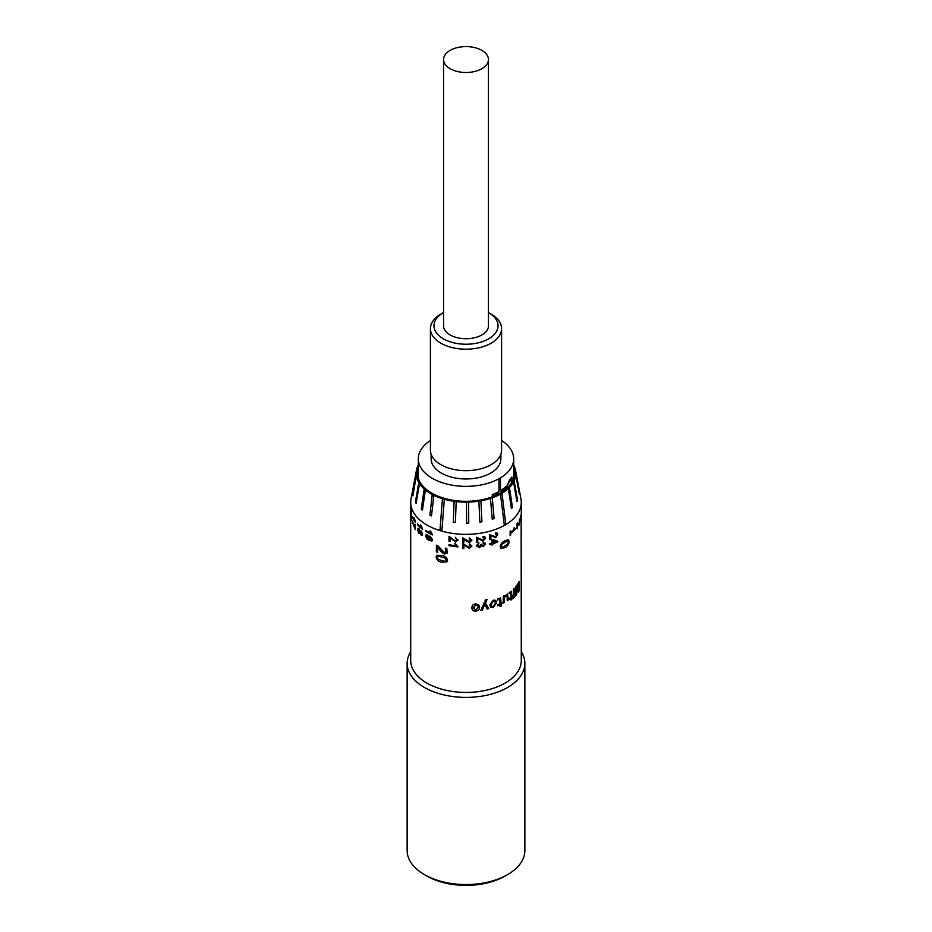 <?xml version="1.0" encoding="UTF-8"?>
<svg xmlns="http://www.w3.org/2000/svg" width="932" height="932" viewBox="0 0 932 932"><rect width="100%" height="100%" fill="white"/><g stroke="black" fill="none" stroke-linecap="round" stroke-linejoin="round"><path stroke-width="1.4" d="M431.12 454.21L431.12 458.835A34.88 20.143 0 0 0 441.337 473.072A34.88 20.143 0 0 0 479.351 477.44A34.88 20.143 0 0 0 500.88 458.835L500.88 454.21M506.74 488.461L506.554 487.028L509.979 479.153L511.901 477.067L512.122 481.856M500.472 492.981L500.472 492.399A47.695 27.541 0 0 0 505.796 488.543L505.796 486.807A47.695 27.541 0 0 1 500.472 490.651L500.472 477.871A47.695 27.541 0 0 0 513.695 458.835A47.695 27.541 0 0 0 501.591 440.51M430.409 440.51A47.695 27.541 0 0 0 418.305 458.835A47.695 27.541 0 0 0 432.273 478.302A47.695 27.541 0 0 0 498.958 478.733L498.958 491.525A47.695 27.541 0 0 1 492.294 494.601L492.294 496.337A47.695 27.541 0 0 0 498.958 493.273L498.958 493.832M443.574 324.709A22.496 12.99 0 0 0 443.504 325.734A22.496 12.99 0 0 0 450.098 334.926A22.496 12.99 0 0 0 474.609 337.733A22.496 12.99 0 0 0 488.496 325.734A22.496 12.99 0 0 0 488.426 324.709M443.352 338.817A32.038 18.489 0 0 0 488.648 338.817A32.038 18.489 0 0 0 488.648 312.663L491.164 314.119A35.591 20.551 0 0 1 501.591 328.647A35.591 20.551 0 0 1 479.619 347.624A35.591 20.551 0 0 1 440.836 343.174A35.591 20.551 0 0 1 430.409 328.647A35.591 20.551 0 0 1 440.836 314.119L443.352 312.663A32.038 18.489 0 0 0 443.352 338.817M430.409 328.647L430.409 450.121A35.591 20.551 0 0 0 440.836 464.649A35.591 20.551 0 0 0 479.619 469.099A35.591 20.551 0 0 0 501.591 450.121L501.591 328.647M491.164 314.119L488.648 312.663A32.038 18.489 0 0 0 488.426 312.535M500.472 490.651L500.414 477.836A47.625 27.494 0 0 1 498.911 478.71L498.958 478.733M505.796 488.543L505.727 486.853M500.472 492.399L500.414 492.364A47.625 27.494 0 0 0 505.727 488.519M500.414 493.016L500.414 492.364M498.958 493.273L498.911 493.238A47.625 27.494 0 0 1 492.294 496.29M511.866 477.056L512.018 482.03M511.61 478.827L508.068 483.452L507.323 486.213L508.045 487.413M511.365 483.102L511.47 478.873L509.979 480.772L508.126 483.475L507.381 486.224L508.115 487.424M425.738 530.413L425.738 531.322A55.221 31.886 0 0 0 426.949 532.044A55.221 31.886 0 0 0 432.553 534.863M432.017 540.944L429.174 540.525L426.949 538.917L425.656 535.877L426.949 534.642M426.949 535.679L426.39 536.366L427.392 535.784M428.825 539.43L427.939 537.228L428.452 536.075L430.165 536.226L432.553 539.651L431.994 540.956L429.128 540.548L426.903 538.941L425.609 535.9L427.264 534.793L426.343 536.401L428.825 539.43L427.998 537.193L428.475 536.063M431.423 540.176L431.749 539.395L430.153 537.147L428.72 537.939L430.176 540.117L431.714 539.43L430.106 537.17L428.72 537.939M410.709 651.783A58.856 33.983 0 0 0 407.144 663.421L407.144 850.567A58.856 33.983 0 0 0 424.386 874.6L426.903 876.045A55.291 31.921 0 0 0 505.097 876.045L507.614 874.6A58.856 33.983 0 0 0 524.856 850.567L524.856 663.421A58.856 33.983 0 0 0 521.291 651.783M426.903 876.045L424.386 874.6A58.856 33.983 0 0 0 507.614 874.6M407.144 663.421A58.856 33.983 0 0 0 424.386 687.443A58.856 33.983 0 0 0 488.519 694.818A58.856 33.983 0 0 0 524.856 663.421M410.709 515.454L410.709 514.208C410.674 512.518 410.721 512.483 410.861 514.126L411.455 519.707L410.709 515.454L410.709 660.52A55.291 31.921 0 0 0 426.903 683.086A55.291 31.921 0 0 0 487.156 690.006A55.291 31.921 0 0 0 521.291 660.52L521.151 516.41M504.946 547.667L500.868 548.482L500.181 546.653C500.705 543.869 502.29 541.911 504.934 540.793L508.488 539.675L509.187 541.492C508.849 544.393 507.439 546.455 504.946 547.667L500.834 548.459M515.07 528.514L515.07 529.283A55.291 31.921 0 0 1 510.689 533.36L510.689 534.898A55.291 31.921 0 0 1 510.13 535.329L510.13 531.31A55.291 31.921 0 0 0 510.689 530.879L510.689 532.405A55.291 31.921 0 0 0 514.056 529.399L514.056 527.873A55.291 31.921 0 0 0 514.464 527.454L514.581 528.537L514.394 527.442M442.199 552.862L437.586 547.026L437.586 552.385A55.291 31.921 0 0 1 436.409 551.965L436.409 545.22A55.291 31.921 0 0 0 437.842 545.721L444.366 552.629L446.253 551.115L445.251 548.086A55.291 31.921 0 0 0 446.836 548.447L447.127 553.177L444.424 554.016L440.335 550.847M446.277 551.068L445.985 552.187L445.275 548.098M447.185 561.74L441.721 562.264C438.506 561.647 436.654 559.899 436.153 557.068L436.747 555.309L441.686 555.425C444.983 555.985 446.941 557.604 447.546 560.283L447.185 561.74L441.721 562.264C438.541 561.612 436.689 559.864 436.188 557.033L436.77 555.297M519.73 518.961L519.24 524.763L518.716 525.357L517.446 524.18L517.446 528.269A55.291 31.921 0 0 1 517.05 528.84L517.05 523.679A55.291 31.921 0 0 0 517.528 522.98L519.299 523.749L519.485 519.707A55.291 31.921 0 0 0 519.8 518.973L519.31 524.774L518.285 525.112M517.47 522.968L519.299 523.749M521.186 517.901L520.825 519.928L520.79 515.827A55.291 31.921 0 0 0 520.941 515.081L520.906 518.716L521.186 515.186A55.291 31.921 0 0 0 521.244 514.581L521.221 516.41A55.291 31.921 0 0 1 521.221 516.468L520.755 519.928M520.941 515.163L521.058 518.355M521.291 515.058L521.291 511.831A55.291 31.921 0 0 0 521.291 511.703L521.291 502.43A55.291 31.921 0 0 0 520.965 498.958L515.536 470.241A49.827 28.764 0 0 0 514.848 467.689L514.848 467.689A49.827 28.764 0 0 0 514.382 466.489A49.827 28.764 0 0 0 513.695 465.033M521.279 514.907L521.291 516.654M454.653 543.845A55.291 31.921 0 0 0 455.725 543.962L458.008 546.898A55.291 31.921 0 0 1 449.003 545.686L449.003 544.719A55.291 31.921 0 0 0 455.993 545.733L454.653 543.845M456.901 540.304L455.48 541.131L449.003 536.296L449.003 541.236A55.291 31.921 0 0 0 450.144 541.434L450.156 537.706L455.503 542.063L450.144 537.741M456.913 540.28L455.433 537.345L457.938 540.653M458.008 540.024L455.492 542.098L458.02 539.977M462.68 548.529L462.691 543.589L462.68 548.529A55.291 31.921 0 0 0 463.868 548.564L463.868 544.824L469.378 548.389L471.918 545.942L469.378 548.435L463.868 544.87M462.68 543.589L469.367 547.468L470.835 545.756M470.858 546.024L469.204 544.661L469.32 543.694L471.918 545.942M462.68 542.715L462.691 537.776L462.68 542.715A55.291 31.921 0 0 0 463.868 542.75L463.868 539.022L465.581 540.583L463.868 539.022M462.68 537.776L469.367 541.655L470.835 539.943M470.858 540.211L469.204 538.847L469.32 537.88L471.918 540.176L469.378 542.622L465.581 540.583L469.378 542.575L471.918 540.129M478.978 542.913L477.487 545.488L479.293 546.781L480.842 544.498L483.207 545.744L484.454 544.346L483.114 543.344L483.219 542.354L485.456 544.102L483.242 546.711L481.483 545.989L479.281 547.748L476.45 545.616L479.001 542.948L477.58 546.012M481.844 544.393L482.007 545.243M484.454 544.346L484.291 543.764M485.432 544.067L485.199 543.123L485.456 544.102L483.219 546.665L481.471 545.954L479.269 547.713L476.438 545.581M476.555 546.35L476.45 545.616M484.279 537.811L483.044 540.164L476.567 537.251L476.567 542.191A55.291 31.921 0 0 0 477.732 542.051L477.708 538.312L483.032 541.084L485.432 538.277L483.044 541.131L477.732 538.358L477.732 542.051M484.454 538.498L482.881 537.38L482.997 536.389L485.164 537.123L485.456 538.312L485.153 537.1M497.665 541.958A55.291 31.921 0 0 1 492.842 543.706L492.842 544.672A55.291 31.921 0 0 1 491.793 544.999L491.793 544.032A55.291 31.921 0 0 1 489.778 544.614L489.778 543.647A55.291 31.921 0 0 0 491.793 543.065L491.793 539.768A55.291 31.921 0 0 0 492.842 539.442L497.665 541.282L497.665 541.958L497.63 541.271M496.884 534.886L495.498 533.978L496.884 534.886L495.626 536.739L489.778 534.735L489.778 539.675A55.291 31.921 0 0 0 490.849 539.372L490.815 535.644L495.603 537.671L497.723 534.525L497.245 533.116M495.498 533.978L495.591 532.976L497.269 533.127L497.77 534.56L495.638 537.706L490.849 535.679L490.849 539.372M517.551 586.706L518.378 592.123A55.291 31.921 0 0 0 519.136 590.713L519.136 581.417A55.291 31.921 0 0 1 518.716 582.209L518.716 590.224L517.784 583.816A55.291 31.921 0 0 1 517.272 584.585L516.165 594.034L516.165 586.007A55.291 31.921 0 0 1 515.547 586.764L515.547 596.061A55.291 31.921 0 0 0 516.631 594.721L517.493 586.694L516.631 594.721M513.322 597.214A55.291 31.921 0 0 0 514.196 596.352L514.196 597.529A55.291 31.921 0 0 1 513.322 598.391L513.322 597.214M513.404 589.024A55.291 31.921 0 0 0 514.126 588.302L514.126 595.245A55.291 31.921 0 0 1 513.404 595.967L513.404 589.024M509.256 593.649L510.887 592.647L511.027 597.109A55.291 31.921 0 0 1 509.21 598.507L509.21 599.451A55.291 31.921 0 0 0 511.027 598.053L511.027 600.057A55.291 31.921 0 0 0 511.854 599.369L511.854 597.377A55.291 31.921 0 0 0 512.414 596.888L512.414 595.944A55.291 31.921 0 0 1 511.854 596.433L511.388 591.179L509.21 592.589L509.21 593.684A55.291 31.921 0 0 0 509.256 593.649L510.887 592.647M503.303 603.039A55.221 31.886 0 0 0 504.305 602.491L504.305 597.226L506.053 595.42L507.043 595.327L507.253 600.791A55.291 31.921 0 0 0 508.196 600.161L507.625 593.917L504.352 596.317L504.352 595.583A55.291 31.921 0 0 1 503.303 596.154L503.303 603.097A55.291 31.921 0 0 0 504.352 602.526L504.352 597.261L507.043 595.327M497.63 599.952L499.808 599.264L500.006 603.761A55.291 31.921 0 0 1 497.56 604.798L497.56 605.742A55.291 31.921 0 0 0 500.006 604.705L500.006 606.709A55.291 31.921 0 0 0 501.125 606.184L501.125 604.181A55.291 31.921 0 0 0 501.905 603.808L501.905 602.864A55.291 31.921 0 0 1 501.125 603.249L500.635 597.983L497.56 598.88L497.56 599.975A55.291 31.921 0 0 0 497.63 599.952L497.583 599.917A55.221 31.886 0 0 0 497.583 599.917L499.808 599.264M493.296 600.115L489.848 604.856L490.488 607.012L493.296 607.536L496.616 602.643L495.859 600.371L493.296 600.115M487.238 609.004A55.291 31.921 0 0 0 488.671 608.654L485.514 602.771L487.04 599.521A55.291 31.921 0 0 1 485.56 599.858L480.819 610.285A55.291 31.921 0 0 0 482.322 610.029L484.78 604.414L487.238 609.004M475.751 611.194L475.739 611.147C473.188 611.171 471.907 610.041 471.895 607.757C471.918 610.087 473.2 611.217 475.751 611.194C478.291 610.693 479.561 609.307 479.561 607L479.269 605.427L475.751 603.773C473.2 604.204 471.918 605.544 471.907 607.792L471.976 608.666M418.305 465.033A49.827 28.764 0 0 0 416.965 468.26A49.827 28.764 0 0 0 416.627 469.472A49.827 28.764 0 0 0 416.464 470.241L411.035 498.958A55.291 31.921 0 0 0 410.709 502.43A55.291 31.921 0 0 0 426.903 524.996A55.291 31.921 0 0 0 487.156 531.916A55.291 31.921 0 0 0 521.291 502.43M426.903 531.1A55.291 31.921 0 0 0 430.945 533.221L429.908 530.972A55.291 31.921 0 0 0 430.735 531.38L432.553 534.921A55.291 31.921 0 0 1 426.903 532.067A55.291 31.921 0 0 1 425.691 531.345L425.691 530.378A55.291 31.921 0 0 0 426.903 531.1M426.903 535.702L426.343 536.401M418.305 468.586A48.406 27.948 0 0 0 417.594 473.363A48.406 27.948 0 0 0 431.772 493.133A48.406 27.948 0 0 0 484.524 499.191A48.406 27.948 0 0 0 514.406 473.363A48.406 27.948 0 0 0 513.695 468.586M481.856 68.7A22.426 12.943 0 0 0 488.426 59.543A22.426 12.943 0 0 0 481.856 50.386A22.426 12.943 0 0 0 450.144 50.386A22.426 12.943 0 0 0 443.574 59.543A22.426 12.943 0 0 0 450.144 68.7A22.426 12.943 0 0 0 481.856 68.7M416.464 470.241A49.827 28.764 0 0 0 416.301 475.46A49.827 28.764 0 0 0 416.499 476.683A49.827 28.764 0 0 0 418.771 482.531A49.827 28.764 0 0 0 419.493 483.685A49.827 28.764 0 0 0 424.2 489.02A49.827 28.764 0 0 0 425.4 490.046A49.827 28.764 0 0 0 430.77 493.704A49.827 28.764 0 0 0 432.25 494.531L432.25 494.531A49.827 28.764 0 0 0 433.858 495.346A49.827 28.764 0 0 0 442.432 498.713L440.009 529.912L441.908 530.471L440.009 529.889L442.432 498.713A49.827 28.764 0 0 0 444.331 499.272A49.827 28.764 0 0 0 454.094 501.3L453.313 522.293L455.399 522.561L456.179 501.567A49.827 28.764 0 0 0 466.501 502.138L466.501 502.138A49.827 28.764 0 0 0 468.633 502.092A49.827 28.764 0 0 0 478.873 501.16L478.873 501.16A49.827 28.764 0 0 0 480.924 500.81A49.827 28.764 0 0 0 490.442 498.434L490.442 498.434A49.827 28.764 0 0 0 492.282 497.805A49.827 28.764 0 0 0 500.472 494.135L504.259 524.774L505.761 523.877L501.975 493.273A49.827 28.764 0 0 0 508.336 488.543L511.412 508.569L512.495 507.509L509.42 487.471A49.827 28.764 0 0 0 513.544 481.984L516.969 501.544L517.563 500.356L514.138 480.796A49.827 28.764 0 0 0 515.757 474.889L519.322 493.937L515.827 473.654A49.827 28.764 0 0 0 515.536 470.241M492.282 497.805L494.1 518.565L492.259 519.194L490.442 498.434L492.259 519.171L494.1 518.542L492.282 497.805M481.926 521.78L480.924 500.81L481.926 521.757L479.863 522.106L481.926 521.757M468.749 523.143L468.633 502.092L468.749 523.12L466.606 523.178L468.749 523.12M441.908 530.448L444.331 499.272L441.908 530.471M433.858 495.346L431.493 515.874L429.897 515.058L432.25 494.531L429.897 515.047L431.493 515.862L433.858 495.346M416.301 475.46L412.946 495.847M418.759 482.531L415.404 502.197L416.126 503.35L419.493 483.685L416.126 503.35M422.441 510.188L421.241 509.14L424.2 489.02L421.241 509.14L422.441 510.165L425.4 490.046L422.441 510.165M455.399 522.549L453.313 522.281L454.094 501.3A49.827 28.764 0 0 0 456.179 501.567L456.179 501.567M500.472 494.146L500.472 494.135A49.827 28.764 0 0 0 501.987 493.273L505.761 523.877L504.259 524.751L500.472 494.146M511.412 508.546L508.336 488.543A49.827 28.764 0 0 0 509.42 487.483L512.495 507.486L511.412 508.569M517.563 500.333L516.969 501.521L513.544 481.984A49.827 28.764 0 0 0 514.138 480.796L514.138 480.796M519.322 493.937L515.757 474.889A49.827 28.764 0 0 0 515.827 473.654L515.827 473.654M479.863 522.118L478.873 501.16M466.501 502.138L466.606 523.155M519.322 493.913L519.392 492.678M412.946 495.859L412.748 494.612M416.126 503.373L415.404 502.197M426.087 534.7L426.903 534.665M420.588 524.996A55.291 31.921 0 0 0 421.217 525.52L422.615 529.294A55.291 31.921 0 0 1 417.513 524.844L417.513 523.877A55.291 31.921 0 0 0 421.38 527.384L420.588 524.996M421.264 530.902L420.157 531.205L421.206 530.925L422.615 534.118L421.194 535.178L420.157 533.197L418.864 533.453L417.454 529.632L418.887 528.63L420.157 531.205L421.206 530.925M422.103 535.411L420.216 533.174L418.922 533.43L417.524 529.609L418.946 528.607M420.216 533.174L418.922 533.43M417.967 528.234L418.887 528.63M414.158 517.877A55.291 31.921 0 0 0 414.542 518.472L415.439 522.409A55.291 31.921 0 0 1 412.41 517.365L412.41 516.398A55.291 31.921 0 0 0 414.647 520.359L414.158 517.877M414.915 524.145A55.291 31.921 0 0 0 415.381 524.774L415.381 529.621A55.291 31.921 0 0 1 415.008 529.108L412.41 521.92L414.915 528.013L414.915 524.145M411 510.049A55.291 31.921 0 0 0 411.117 510.678L411.455 514.72A55.291 31.921 0 0 1 410.709 509.501A55.291 31.921 0 0 1 410.709 509.396L410.709 508.429A55.291 31.921 0 0 0 410.709 508.534A55.291 31.921 0 0 0 411.152 512.577L411 510.049M411.094 519.485L410.779 514.744M410.709 514.208C410.674 512.518 410.721 512.483 410.861 514.126C410.721 512.483 410.674 512.518 410.709 514.208L410.779 514.208C410.744 512.518 410.791 512.483 410.93 514.115M411.455 519.707L411.117 520.522L411.175 519.485M508.488 539.675L509.128 541.469C508.79 544.37 507.381 546.42 504.899 547.632M508.313 542.109L507.427 540.968L508.255 542.086L507.427 540.968L502.208 543.962L501.206 546.129L502.232 547.34L507.486 544.323L508.313 542.109L507.474 541.003L502.255 543.985L501.253 546.152L502.232 547.34M515 528.572L515 529.271A55.221 31.886 0 0 1 510.631 533.337L510.689 533.36M510.631 530.925L510.689 532.405M510.631 533.337L510.631 534.875M440.37 550.812L437.586 547.026M447.139 553.154L444.424 554.016M444.447 553.981L442.234 552.827M436.444 545.232L436.409 551.965M436.444 551.93A55.221 31.886 0 0 0 437.586 552.338M445.077 561.402L446.277 559.969L445.1 561.367L446.277 559.969L445.088 558.023L438.483 556.148L437.318 557.487L438.424 559.526L445.077 561.402L446.253 560.015L445.065 558.07L438.448 556.194L437.318 557.487M517.05 528.735A55.221 31.886 0 0 0 517.377 528.258L517.446 524.18M518.239 523.854L519.229 523.737L518.239 523.854M521.244 514.93L521.221 515.664M411.525 519.695L411.187 520.522M410.849 514.359L410.977 516.619M410.779 517.435L410.709 514.744M411.07 510.049L411.152 512.577M410.802 510.363A55.221 31.886 0 0 0 411.455 514.452M415.078 529.085L412.48 521.116M414.915 528.013L414.985 524.238M414.216 517.866L414.647 520.359M412.48 516.549L412.41 517.365M412.48 517.353A55.221 31.886 0 0 0 415.439 522.316M422.126 535.399L421.252 535.154M418.876 532.498L419.901 531.869L418.934 532.475L419.901 531.869L418.957 529.586L417.979 530.168L418.876 532.498L419.843 531.892L418.899 529.609L417.979 530.168M421.171 534.199L422.021 533.628L421.229 534.176L422.021 533.628L421.264 531.869L420.495 532.417L421.206 531.892L420.437 532.44L421.171 534.199L421.963 533.652L421.206 531.892L420.437 532.44M420.647 524.972L421.38 527.384M417.571 523.935L417.513 524.844M417.571 524.821A55.221 31.886 0 0 0 422.615 529.225M431.749 539.395L431.446 540.164M429.955 530.937L430.945 533.221M454.676 543.799L455.993 545.733M449.026 544.719L449.003 545.686M449.026 545.651A55.221 31.886 0 0 0 458.008 546.851M449.003 541.236L449.026 536.296M456.971 539.861L455.445 537.31M449.026 541.189A55.221 31.886 0 0 0 450.144 541.399M470.858 545.977L469.204 544.626M462.691 548.494A55.221 31.886 0 0 0 463.868 548.529M470.858 540.176L469.204 538.812M462.691 542.68A55.221 31.886 0 0 0 463.868 542.715M481.832 544.533L481.984 545.208M484.43 544.311L483.091 543.298M484.43 538.463L482.858 537.345M476.567 542.144A55.221 31.886 0 0 0 477.708 542.016M492.842 543.706L492.807 543.671A55.221 31.886 0 0 0 497.63 541.935M492.807 543.671L492.842 544.672M491.793 544.952A55.221 31.886 0 0 0 492.807 544.638M491.793 544.032L491.758 543.997A55.221 31.886 0 0 1 489.778 544.568M495.708 541.748L492.807 540.607L492.842 542.739A55.291 31.921 0 0 0 495.708 541.748L492.842 540.642L492.842 542.739M496.849 534.851L495.451 533.943L496.849 534.851M489.778 539.628A55.221 31.886 0 0 0 490.815 539.337M518.355 592.018A55.221 31.886 0 0 0 519.066 590.702L519.136 590.713M519.066 590.702L519.066 581.545M517.726 583.805L518.716 590.224M516.107 586.088L516.165 594.034M515.547 595.967A55.221 31.886 0 0 0 516.561 594.698M513.322 598.309A55.221 31.886 0 0 0 514.138 597.505L514.196 597.529M514.138 597.505L514.138 596.422M513.404 595.886A55.221 31.886 0 0 0 514.068 595.233L514.126 595.245M514.068 595.233L514.068 588.372M509.21 599.381A55.221 31.886 0 0 0 510.969 598.029L511.027 598.053M511.027 599.987A55.221 31.886 0 0 0 511.796 599.346L511.854 599.369M511.796 599.346L511.854 597.377M511.796 597.354A55.221 31.886 0 0 0 512.344 596.864L512.414 596.888M512.344 596.864L512.344 596.002M511.365 591.168L511.854 596.433M507.253 600.721A55.221 31.886 0 0 0 508.15 600.126L507.591 593.905M504.305 596.282L504.305 595.606M497.56 605.695A55.221 31.886 0 0 0 499.96 604.67L500.006 604.705M500.006 606.65A55.221 31.886 0 0 0 501.078 606.149L501.125 606.184M501.078 606.149L501.125 604.181M501.078 604.157A55.221 31.886 0 0 0 501.859 603.785L501.905 603.808M501.859 603.785L501.859 602.888M500.612 597.96L501.125 603.249M490.465 606.988L493.261 607.489L496.57 602.608L495.836 600.348M494.869 601.326L493.261 601.14L491.106 604.449L491.583 606.184M493.296 606.476L495.405 603.097L494.88 601.35L493.296 601.175L491.141 604.484L491.607 606.208L493.296 606.476M484.757 604.379L482.322 610.029M487.215 608.969A55.221 31.886 0 0 0 488.636 608.608L488.671 608.654M488.636 608.608L485.514 602.771M485.49 602.736L487.017 599.474M480.83 610.239A55.221 31.886 0 0 0 482.298 609.994M475.739 611.147C478.267 610.658 479.537 609.26 479.537 606.965L479.269 605.416M477.953 605.94L475.751 604.833L473.328 607.699L475.751 610.134L478.163 607.198L477.953 605.94L475.739 604.798L473.421 608.619M473.328 607.652L473.433 608.619M513.695 478.139L513.695 458.835M418.305 478.139L418.305 458.835M488.426 326.771L488.426 59.543M443.574 326.771L443.574 59.543M410.709 513.241L410.709 509.501M410.709 508.534L410.709 502.43"/></g></svg>
